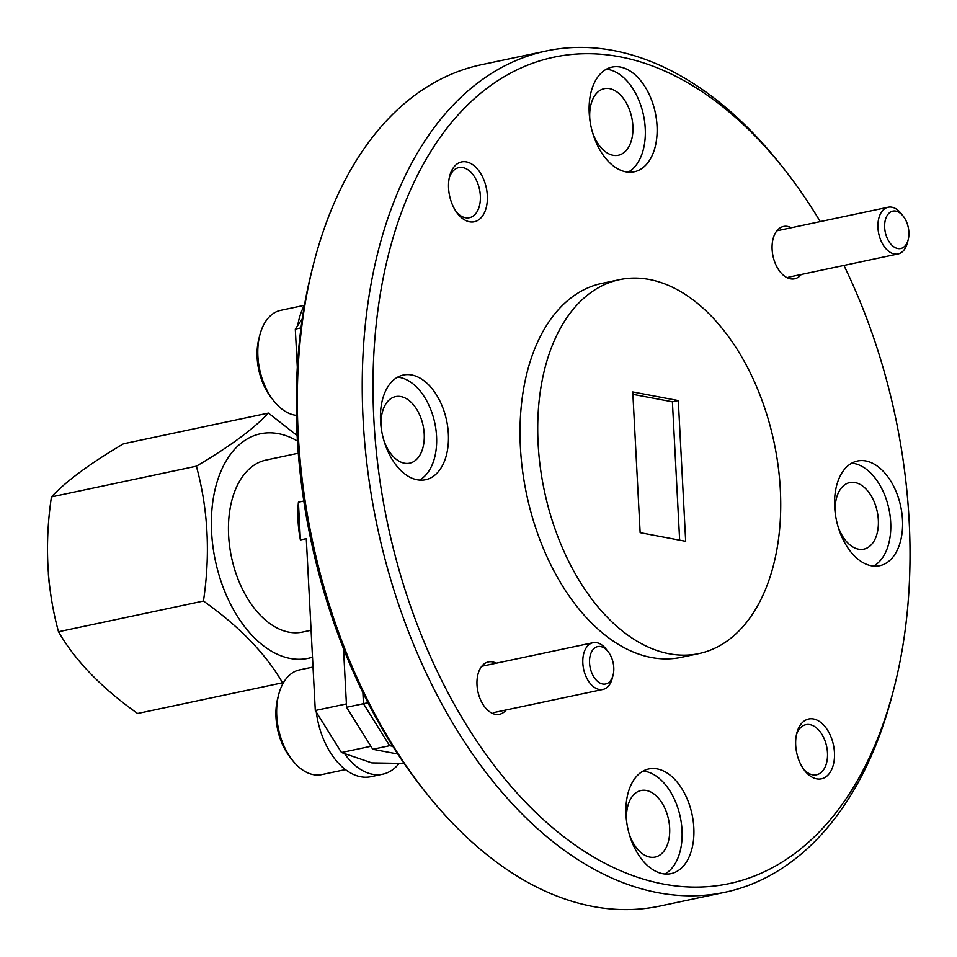 <?xml version="1.0" encoding="UTF-8"?>
<svg xmlns="http://www.w3.org/2000/svg" width="957" height="957" viewBox="0 0 957 957"><rect width="100%" height="100%" fill="white"/><g stroke="black" fill="none" stroke-linecap="round" stroke-linejoin="round"><path stroke-width="1.44" d="M791.355 227.73A26.76 16.436 78 0 0 787.695 226.438A26.76 16.436 78 0 0 773.077 238.855A26.76 16.436 78 0 0 780.039 271.716A26.76 16.436 78 0 0 790.446 278.834A26.76 16.436 78 0 0 801.26 274.468M496.252 663.201A26.76 16.436 78 0 0 492.592 661.909A26.76 16.436 78 0 0 477.962 674.326A26.76 16.436 78 0 0 484.924 707.187A26.76 16.436 78 0 0 495.331 714.317A26.76 16.436 78 0 0 506.157 709.95M816.644 778.854A30.576 18.781 78 0 0 834.456 752.573A30.576 18.781 78 0 0 813.51 718.958A30.576 18.781 78 0 0 796.798 733.158A30.576 18.781 78 0 0 804.753 770.72A30.576 18.781 78 0 0 816.644 778.854M803.653 769.237A25.612 15.731 78 0 0 812.553 774.799A25.612 15.731 78 0 0 816.548 774.775A25.612 15.731 78 0 0 827.183 749.618A25.612 15.731 78 0 0 809.933 724.64A25.612 15.731 78 0 0 805.938 724.664A25.612 15.731 78 0 0 796.391 734.952M469.516 221.785A30.576 18.781 78 0 0 487.328 195.503A30.576 18.781 78 0 0 466.382 161.889A30.576 18.781 78 0 0 449.67 176.088A30.576 18.781 78 0 0 457.625 213.65A30.576 18.781 78 0 0 469.516 221.785M456.525 212.167A25.612 15.731 78 0 0 465.425 217.729A25.612 15.731 78 0 0 469.42 217.706A25.612 15.731 78 0 0 480.055 192.56A25.612 15.731 78 0 0 462.805 167.571A25.612 15.731 78 0 0 458.81 167.595A25.612 15.731 78 0 0 449.264 177.894M425.458 792.061L422.145 787.862A422.396 259.467 -102 0 1 297.16 435.961A422.396 259.467 -102 0 1 312.233 269.132L313.561 263.941A430.04 264.168 78 0 0 298.213 433.784A430.04 264.168 78 0 0 425.458 792.061A430.04 264.168 78 0 0 659.84 906.076L724.748 892.319A430.04 264.168 -102 0 1 363.134 420.039A430.04 264.168 -102 0 1 546.471 50.924A430.04 264.168 -102 0 1 780.852 164.939L784.166 169.138A422.396 259.467 78 0 0 502.138 77.948A422.396 259.467 78 0 0 373.876 419.704A422.396 259.467 78 0 0 605.96 863.848A422.396 259.467 78 0 0 894.077 687.868A422.396 259.467 78 0 0 909.15 521.039A422.396 259.467 78 0 0 843.93 265.436M546.471 50.924L481.562 64.681A430.04 264.168 78 0 0 313.561 263.941M820.245 221.605A422.396 259.467 78 0 0 784.166 169.138M662.651 873.693A53.52 32.873 78 0 0 671.001 873.645A53.52 32.873 78 0 0 693.203 821.094A53.52 32.873 78 0 0 657.16 768.89A53.52 32.873 78 0 0 648.81 768.938A53.52 32.873 78 0 0 626.608 821.489A53.52 32.873 78 0 0 662.651 873.693M664.912 874.004A53.52 32.873 78 0 0 680.618 818.725A53.52 32.873 78 0 0 645.353 771.39A53.52 32.873 78 0 0 643.104 771.079M625.866 171.853A53.52 32.873 78 0 0 634.216 171.805A53.52 32.873 78 0 0 656.418 119.254A53.52 32.873 78 0 0 620.375 67.05A53.52 32.873 78 0 0 612.037 67.098A53.52 32.873 78 0 0 589.823 119.649A53.52 32.873 78 0 0 625.866 171.853M628.127 172.176A53.52 32.873 78 0 0 643.834 116.898A53.52 32.873 78 0 0 608.58 69.55A53.52 32.873 78 0 0 606.319 69.239M871.325 565.766A53.52 32.873 78 0 0 879.674 565.719A53.52 32.873 78 0 0 901.877 513.167A53.52 32.873 78 0 0 865.834 460.963A53.52 32.873 78 0 0 857.484 461.011A53.52 32.873 78 0 0 835.282 513.562A53.52 32.873 78 0 0 871.325 565.766M873.585 566.077A53.52 32.873 78 0 0 889.292 510.799A53.52 32.873 78 0 0 854.027 463.463A53.52 32.873 78 0 0 851.778 463.152M417.192 479.78A53.52 32.873 78 0 0 425.542 479.732A53.52 32.873 78 0 0 447.744 427.181A53.52 32.873 78 0 0 411.701 374.977A53.52 32.873 78 0 0 403.352 375.024A53.52 32.873 78 0 0 381.149 427.576A53.52 32.873 78 0 0 417.192 479.78M419.453 480.103A53.52 32.873 78 0 0 435.16 424.824A53.52 32.873 78 0 0 399.894 377.477A53.52 32.873 78 0 0 397.645 377.166M619.598 279.647L601.893 283.392A191.125 117.412 78 0 0 520.417 447.445A191.125 117.412 78 0 0 681.133 657.351L698.837 653.595A191.125 117.412 78 0 0 780.326 489.553A191.125 117.412 78 0 0 619.598 279.647A191.125 117.412 78 0 0 538.121 443.689A191.125 117.412 78 0 0 698.837 653.595M381.365 429.083A34.021 20.898 -102 0 1 395.6 396.605A34.021 20.898 -102 0 1 400.899 396.569A34.021 20.898 -102 0 1 423.819 429.753A34.021 20.898 -102 0 1 409.704 463.164A34.021 20.898 -102 0 1 404.392 463.2A34.021 20.898 -102 0 1 383.518 439.239M835.497 515.069A34.021 20.898 -102 0 1 849.72 482.579A34.021 20.898 -102 0 1 855.032 482.543A34.021 20.898 -102 0 1 877.94 515.739A34.021 20.898 -102 0 1 863.824 549.151A34.021 20.898 -102 0 1 858.525 549.174A34.021 20.898 -102 0 1 837.65 525.226M590.038 121.156A34.021 20.898 -102 0 1 604.274 88.678A34.021 20.898 -102 0 1 609.573 88.642A34.021 20.898 -102 0 1 632.493 121.826A34.021 20.898 -102 0 1 618.378 155.237A34.021 20.898 -102 0 1 613.066 155.273A34.021 20.898 -102 0 1 592.192 131.312M626.823 822.996A34.021 20.898 -102 0 1 641.046 790.506A34.021 20.898 -102 0 1 646.358 790.482A34.021 20.898 -102 0 1 669.266 823.666A34.021 20.898 -102 0 1 655.15 857.077A34.021 20.898 -102 0 1 649.851 857.101A34.021 20.898 -102 0 1 628.976 833.152M679.649 540.155L672.4 401.808L678.298 400.564L632.768 391.939L640.137 532.678L685.679 541.303L678.298 400.564M894.077 687.868L892.749 693.059A430.04 264.168 -102 0 1 724.748 892.319M392.083 745.192L389.643 745.706L392.777 746.304L389.643 745.706L363.457 703.694L362.882 692.605L363.457 703.694L367.955 702.737M672.4 401.808L632.888 394.332M397.753 754.008L372.763 749.283L346.578 707.271L343.515 648.69M346.578 707.271L363.457 703.694L389.643 745.706L372.763 749.283M589.56 662.998A19.116 11.735 78 0 0 600.051 683.095A19.116 11.735 78 0 0 613.09 675.128A19.116 11.735 78 0 0 613.772 667.579A19.116 11.735 78 0 0 608.126 651.657A19.116 11.735 78 0 0 595.362 647.53A19.116 11.735 78 0 0 589.56 662.998M613.09 675.128L612.265 678.369A23.889 14.678 -102 0 1 602.934 689.447A23.889 14.678 -102 0 1 582.837 663.201A23.889 14.678 -102 0 1 593.029 642.697A23.889 14.678 -102 0 1 606.044 649.037L608.126 651.657M884.663 227.527A19.116 11.735 78 0 0 895.166 247.624A19.116 11.735 78 0 0 908.205 239.657A19.116 11.735 78 0 0 908.887 232.108A19.116 11.735 78 0 0 903.229 216.186A19.116 11.735 78 0 0 890.465 212.059A19.116 11.735 78 0 0 884.663 227.527M908.205 239.657L907.368 242.899A23.889 14.678 -102 0 1 898.037 253.964A23.889 14.678 -102 0 1 877.952 227.73A23.889 14.678 -102 0 1 888.132 207.226A23.889 14.678 -102 0 1 901.159 213.555L903.229 216.186M49.812 587.61A87.924 54.011 -102 0 1 48.364 573.65M268.415 413.077L123.477 443.785C90.281 463.344 66.26 481.048 51.439 496.91C44.429 543.911 46.785 588.866 58.509 631.752C75.304 660.785 101.669 688.023 137.605 713.491L282.542 682.784C265.747 653.763 239.382 626.512 203.446 601.044C210.456 554.175 208.112 509.232 196.376 466.191C229.572 446.644 253.581 428.927 268.415 413.077L297.137 435.567M297.448 441.045A114.78 70.507 78 0 0 278.439 433.665A114.78 70.507 78 0 0 211.605 532.283A114.78 70.507 78 0 0 290.222 658.452A114.78 70.507 78 0 0 312.508 657.172M311.097 630.256L302.556 632.063A87.924 54.011 -102 0 1 288.847 632.146A87.924 54.011 -102 0 1 229.632 546.375A87.924 54.011 -102 0 1 266.106 460.042L298.297 453.223M300.39 539.915L298.417 502.186A87.924 54.011 -102 0 0 300.39 539.915L306.288 538.671L315.296 710.501L346.41 703.909M298.417 502.186L303.812 501.037M315.296 710.501L341.482 752.525L371.854 762.908L404.105 763.435M302.28 318.813L295.306 329.1L301.024 327.892M370.897 746.293L341.482 752.525M297.316 367.321L295.306 329.1M196.376 466.191L51.439 496.91M203.446 601.044L58.509 631.752M273.738 400.851L271.417 397.909A48.161 29.583 -102 0 1 258.88 338.754L259.814 335.129A53.52 32.873 78 0 0 273.738 400.851A53.52 32.873 78 0 0 294.553 415.087A53.52 32.873 78 0 0 296.407 415.362M304.386 305.319L280.712 310.331A53.52 32.873 78 0 0 259.814 335.129M304.493 305.116A65.746 40.385 78 0 0 297.759 325.488M292.579 760.42L290.258 757.489A48.161 29.583 -102 0 1 277.721 698.335L278.654 694.698A53.52 32.873 78 0 0 292.579 760.42A53.52 32.873 78 0 0 313.406 774.668A53.52 32.873 78 0 0 321.743 774.608L345.417 769.595M313.023 667.053L299.565 669.9A53.52 32.873 78 0 0 278.654 694.698M316.3 712.116A65.746 40.385 78 0 0 370.909 776.701L382.704 774.201A65.746 40.385 78 0 0 398.423 764.296M344.903 754.164A65.746 40.385 78 0 0 382.704 774.201M602.934 689.447L493.609 712.606M593.029 642.697L481.766 666.275M898.037 253.964L788.724 277.135M888.132 207.226L776.881 230.793"/></g></svg>
